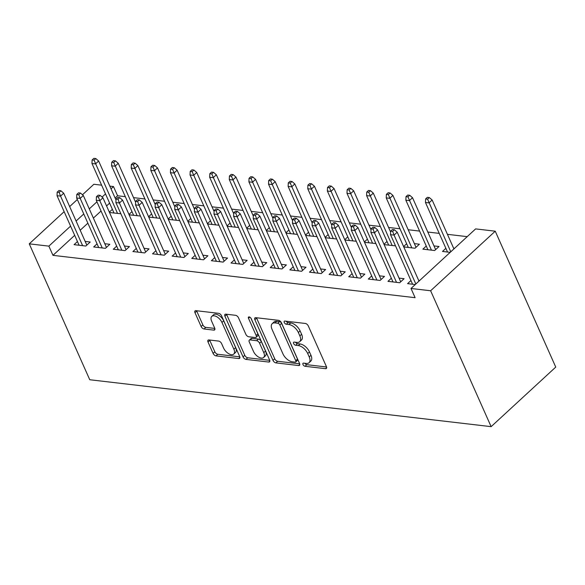 <?xml version="1.0" encoding="UTF-8"?>
<svg xmlns="http://www.w3.org/2000/svg" width="585" height="585" viewBox="0 0 585 585"><rect width="100%" height="100%" fill="white"/><g stroke="black" fill="none" stroke-linecap="round" stroke-linejoin="round"><path stroke-width="0.88" d="M302.993 364.55A1.938 1.046 -132.7 0 0 305.041 366.29L325.501 368.682A2.764 1.492 -132.7 0 0 326.371 368.455A2.764 1.492 -132.7 0 0 326.423 366.649L308.302 325.955A2.764 1.492 -132.7 0 0 305.37 323.468L284.91 321.077A1.938 1.046 -132.7 0 0 284.303 321.231A1.938 1.046 -132.7 0 0 284.266 322.496A1.938 1.046 -132.7 0 0 286.321 324.236L288.968 324.551A8.855 4.775 -132.7 0 1 298.35 332.507L299.864 335.892A8.855 4.775 -132.7 0 1 299.703 341.684A8.855 4.775 -132.7 0 1 296.917 342.408L294.27 342.101A1.938 1.046 -132.7 0 0 293.663 342.254A1.938 1.046 -132.7 0 0 293.626 343.527A1.938 1.046 -132.7 0 0 295.681 345.267L298.328 345.574A8.855 4.775 -132.7 0 1 307.71 353.53L309.224 356.923A8.855 4.775 -132.7 0 1 309.063 362.715A8.855 4.775 -132.7 0 1 306.284 363.439L303.637 363.124A1.938 1.046 -132.7 0 0 303.023 363.285A1.938 1.046 -132.7 0 0 302.993 364.55M304.917 363.278A1.938 1.046 -132.7 0 0 306.789 364.682L326.554 366.992M286.189 321.223A1.938 1.046 -132.7 0 0 288.069 322.627L290.716 322.935L288.968 324.551M295.549 342.247A1.938 1.046 -132.7 0 0 297.429 343.658L300.076 343.965L298.328 345.574M208.933 339.943A2.764 1.492 -132.7 0 0 208.063 340.17A2.764 1.492 -132.7 0 0 208.019 341.984L213.101 353.398A2.764 1.492 -132.7 0 0 216.033 355.885L238.753 358.539A2.764 1.492 -132.7 0 0 239.623 358.312A2.764 1.492 -132.7 0 0 239.674 356.506L221.554 315.812A2.764 1.492 -132.7 0 0 218.622 313.326L195.902 310.664A2.764 1.492 -132.7 0 0 195.032 310.891A2.764 1.492 -132.7 0 0 194.98 312.704L201.123 326.496A2.764 1.492 -132.7 0 0 204.055 328.982L213.781 330.115A2.764 1.492 -132.7 0 0 214.644 329.889A2.764 1.492 -132.7 0 0 214.695 328.083L211.653 321.245A7.4 3.985 -132.7 0 1 211.785 316.405A7.4 3.985 -132.7 0 1 216.94 316.843A7.4 3.985 -132.7 0 1 221.956 322.445L233.883 349.238A7.4 3.985 -132.7 0 1 233.751 354.079A7.4 3.985 -132.7 0 1 228.596 353.64A7.4 3.985 -132.7 0 1 223.58 348.031L221.591 343.57A2.764 1.492 -132.7 0 0 218.658 341.084L208.933 339.943M52.972 255.345L415.109 297.685L411.006 288.471L475.627 228.896L495.246 231.192L555.75 367.087L491.129 426.655L89.754 379.738L29.25 243.843L48.869 246.131L52.972 255.345L74.683 235.331M411.006 288.471L430.626 290.76L491.129 426.655M272.983 360.397A2.764 1.492 -132.7 0 0 275.915 362.883L298.642 365.545A2.764 1.492 -132.7 0 0 299.513 365.318A2.764 1.492 -132.7 0 0 299.557 363.504L281.443 322.81A2.764 1.492 -132.7 0 0 278.511 320.324L255.784 317.67A2.764 1.492 -132.7 0 0 254.914 317.896A2.764 1.492 -132.7 0 0 254.87 319.702L272.983 360.397L274.731 358.788A2.764 1.492 -132.7 0 0 277.663 361.274L299.688 363.848M268.698 362.042L245.978 359.387A2.764 1.492 -132.7 0 1 243.046 356.901L224.925 316.207A2.764 1.492 -132.7 0 1 224.976 314.394A2.764 1.492 -132.7 0 1 225.847 314.167L235.565 315.308A2.764 1.492 -132.7 0 1 238.497 317.794L245.846 334.298A2.764 1.492 -132.7 0 0 248.779 336.784L255.228 337.538A2.764 1.492 -132.7 0 0 256.098 337.311A2.764 1.492 -132.7 0 0 256.15 335.498L248.501 318.32A1.938 1.046 -132.7 0 1 248.537 317.048A1.938 1.046 -132.7 0 1 249.883 317.165A1.938 1.046 -132.7 0 1 251.199 318.635L269.619 360.009A2.764 1.492 -132.7 0 1 269.568 361.815A2.764 1.492 -132.7 0 1 268.698 362.042L269.861 360.967M97.066 243.835L93.688 246.95L105.454 248.325L109.819 244.303L104.795 243.718M129.117 214.812L140.48 216.04M128.949 214.439L131.991 211.631M136.298 248.42L132.919 251.543L144.692 252.917L149.058 248.888L144.027 248.303M168.348 219.397L179.712 220.625M168.188 219.024L171.229 216.223M175.537 253.012L172.158 256.128L183.924 257.502L188.29 253.48L183.266 252.888M207.587 223.982L218.951 225.21M207.419 223.616L210.461 220.808M214.768 257.597L211.39 260.713L223.163 262.087L227.528 258.065L222.497 257.473M246.819 228.567L258.182 229.803M246.658 228.201L249.7 225.393M254.007 262.182L250.629 265.298L262.394 266.672L266.76 262.65L261.736 262.065M286.058 233.159L297.421 234.388M285.889 232.786L288.931 229.978M293.239 266.767L289.86 269.89L301.633 271.264L305.999 267.235L300.968 266.65M325.289 237.744L336.653 238.972M325.128 237.371L328.17 234.57M332.477 271.36L329.099 274.475L340.865 275.849L345.23 271.828L340.207 271.235M364.528 242.329L375.892 243.557M364.36 241.963L367.402 239.155M371.709 275.945L368.331 279.06L380.104 280.434L384.469 276.412L379.438 275.82M403.76 246.914L415.028 248.237L419.394 244.208L414.37 243.623M403.599 246.548L406.641 243.74M415.262 284.544L407.57 283.645L410.948 280.529M419.628 280.522L418.677 280.412M454.56 248.318L453.602 248.208M450.194 252.347L442.494 251.448L445.872 248.325M125.336 196.677L117.585 195.77L115.128 198.044M109.607 203.127L106.565 205.935M101.051 211.017L93.381 218.088M87.867 223.177L80.196 230.241M467.218 236.647L447.423 234.329M439.218 233.371L427.81 232.04M419.599 231.082L408.191 229.744M399.979 228.786L388.572 227.455M380.367 226.49L368.952 225.159M360.748 224.201L349.34 222.863M341.128 221.905L329.721 220.574M321.509 219.609L310.101 218.278M301.897 217.32L290.482 215.982M282.277 215.024L270.87 213.693M262.658 212.735L251.25 211.397M243.038 210.439L231.631 209.108M223.426 208.143L212.011 206.812M203.807 205.854L192.399 204.516M184.187 203.558L172.78 202.227M164.568 201.262L153.16 199.931M144.956 198.973L133.541 197.635M426.26 246.036L422.875 249.151L434.648 250.526L439.013 246.504L433.982 245.912M391.328 278.241L387.95 281.356L399.723 282.73L404.089 278.701L399.058 278.116M384.148 244.625L395.511 245.854M383.979 244.252L387.021 241.451M352.097 273.648L348.711 276.764L360.484 278.146L364.85 274.116L359.819 273.531M344.909 240.04L356.272 241.269M344.748 239.667L347.79 236.859M312.858 269.063L309.48 272.179L321.253 273.553L325.618 269.531L320.587 268.939M305.677 235.448L317.041 236.684M305.509 235.082L308.551 232.274M273.626 264.478L270.241 267.594L282.014 268.968L286.379 264.946L281.348 264.354M266.438 230.863L277.802 232.091M266.277 230.49L269.319 227.689M234.388 259.894L231.009 263.009L242.775 264.383L247.148 260.354L242.117 259.769M227.207 226.278L238.563 227.506M227.038 225.905L230.08 223.104M195.156 255.301L191.77 258.416L203.543 259.798L207.909 255.769L202.878 255.184M187.968 221.693L199.331 222.922M187.807 221.32L190.849 218.512M155.917 250.716L152.539 253.831L164.305 255.206L168.677 251.184L163.646 250.592M148.736 217.101L160.093 218.337M148.568 216.735L151.61 213.927M116.686 246.131L113.3 249.247L125.073 250.621L129.439 246.599L124.408 246.007M109.497 212.516L120.861 213.744M109.337 212.143L112.379 209.342M77.447 241.546L74.068 244.662L85.834 246.036L90.207 242.007L85.176 241.422M109.826 186.132L113.49 186.556L111.026 188.831M105.505 193.913L102.097 197.065M96.949 201.803L89.278 208.874M83.765 213.964L76.094 221.028M70.58 226.117L48.869 246.131M82.478 194.768L93.871 184.268L101.615 185.174M77.33 199.514L69.666 206.585M64.145 211.668L29.25 243.843M117.585 195.77L113.49 186.556M430.626 290.76L495.246 231.192M309.063 362.715L310.81 361.099A8.855 4.775 -132.7 0 0 310.971 355.307L309.224 356.923M300.076 343.965A8.855 4.775 -132.7 0 1 309.458 351.921L310.971 355.307M299.703 341.684L301.45 340.075A8.855 4.775 -132.7 0 0 301.604 334.284L299.864 335.892M290.716 322.935A8.855 4.775 -132.7 0 1 300.098 330.891L301.604 334.284M256.479 317.75A2.764 1.492 -132.7 0 0 256.61 318.094L274.731 358.788M295.111 362.13A1.938 1.046 -132.7 0 0 295.725 361.969A1.938 1.046 -132.7 0 0 295.754 360.704L279.849 324.982A1.938 1.046 -132.7 0 0 277.802 323.242L275.008 322.913A8.855 4.775 -132.7 0 0 272.222 323.637A8.855 4.775 -132.7 0 0 272.069 329.428L282.935 353.845A8.855 4.775 -132.7 0 0 292.317 361.801L295.111 362.13M295.725 361.969L297.465 360.36A1.938 1.046 -132.7 0 0 297.502 359.095L295.754 360.704M272.222 323.637L273.97 322.028A8.855 4.775 -132.7 0 1 276.756 321.304L279.542 321.633A1.938 1.046 -132.7 0 1 281.597 323.373L297.502 359.095M269.751 360.353L247.718 357.779L245.978 359.387M226.541 314.247A2.764 1.492 -132.7 0 0 226.673 314.591L244.786 355.292A2.764 1.492 -132.7 0 0 247.718 357.779M256.098 337.311L257.846 335.702A2.764 1.492 -132.7 0 0 257.897 333.889L250.833 318.028M253.473 351.424A7.4 3.985 -132.7 0 0 258.49 357.025A7.4 3.985 -132.7 0 0 263.645 357.464A7.4 3.985 -132.7 0 0 263.776 352.623L259.572 343.19A2.764 1.492 -132.7 0 0 256.639 340.704L250.19 339.943A2.764 1.492 -132.7 0 0 249.32 340.17A2.764 1.492 -132.7 0 0 249.268 341.984L253.473 351.424M263.645 357.464L265.385 355.855A7.4 3.985 -132.7 0 0 265.524 351.015L263.776 352.623M249.32 340.17L251.067 338.561A2.764 1.492 -132.7 0 1 251.938 338.335L258.387 339.088A2.764 1.492 -132.7 0 1 261.32 341.574L265.524 351.015M233.751 354.079L235.499 352.47A7.4 3.985 -132.7 0 0 235.631 347.629L233.883 349.238M211.785 316.405L213.532 314.788A7.4 3.985 -132.7 0 1 218.688 315.235A7.4 3.985 -132.7 0 1 223.697 320.836L235.631 347.629M196.597 310.752A2.764 1.492 -132.7 0 0 196.728 311.096L202.871 324.887A2.764 1.492 -132.7 0 0 205.803 327.373L214.827 328.426M209.635 340.024A2.764 1.492 -132.7 0 0 209.766 340.375L214.849 351.79A2.764 1.492 -132.7 0 0 217.781 354.276L239.806 356.85M429.324 197.562L427.364 197.328L425.617 198.937L427.577 199.171L429.324 197.562L432.139 200.004L428.995 202.9L425.463 202.483L447.525 252.033M427.577 199.171L450.772 251.806M432.139 200.004L453.916 248.91M425.463 202.483L425.617 198.937M418.984 281.114L397.208 232.201L394.071 235.104L415.847 284.01M392.652 231.375L394.392 229.759L392.433 229.532L390.685 231.141L392.652 231.375L394.071 235.104L390.539 234.687L412.593 284.237M397.208 232.201L394.392 229.759M390.685 231.141L390.539 234.687M409.705 195.266L407.745 195.039L405.997 196.648L407.957 196.874L409.705 195.266L412.52 197.708L409.376 200.604L405.851 200.194L427.906 249.736M407.957 196.874L431.438 250.153M412.52 197.708L435.635 249.619M405.851 200.194L405.997 196.648M390.085 192.97L388.126 192.743L386.378 194.352L388.345 194.586L390.085 192.97L392.908 195.412L389.764 198.315L386.232 197.898L408.286 247.448M388.345 194.586L411.818 247.857M392.908 195.412L416.015 247.323M386.232 197.898L386.378 194.352M400.703 281.824L377.596 229.912L374.451 232.808L396.513 282.358M373.033 229.079L374.78 227.47L372.813 227.236L371.065 228.852L373.033 229.079L374.451 232.808L370.919 232.399L392.981 281.941M377.596 229.912L374.78 227.47M371.065 228.852L370.919 232.399M381.091 279.528L357.976 227.616L354.832 230.512L376.894 280.061M353.413 226.783L355.161 225.174L353.201 224.947L351.453 226.556L353.413 226.783L354.832 230.512L351.3 230.102L373.362 279.645M357.976 227.616L355.161 225.174M351.453 226.556L351.3 230.102M370.473 190.681L368.506 190.447L366.766 192.063L368.726 192.289L370.473 190.681L373.288 193.123L370.144 196.019L366.612 195.609L388.674 245.152M368.726 192.289L392.206 245.568M373.288 193.123L390.648 232.106M366.612 195.609L366.766 192.063M350.854 188.385L348.894 188.158L347.146 189.767L349.106 189.993L350.854 188.385L353.669 190.827L350.525 193.723L346.993 193.313L369.055 242.863M349.106 189.993L372.586 243.272M353.669 190.827L371.029 229.817M346.993 193.313L347.146 189.767M361.471 277.231L338.357 225.32L335.212 228.223L357.274 277.765M333.794 224.494L335.541 222.878L333.582 222.651L331.834 224.26L333.794 224.494L335.212 228.223L331.68 227.806L353.742 277.356M338.357 225.32L335.541 222.878M331.834 224.26L331.68 227.806M341.852 274.943L318.737 223.031L315.6 225.927L337.655 275.476M314.182 222.198L315.922 220.589L313.962 220.355L312.214 221.971L314.182 222.198L315.6 225.927L312.068 225.517L334.123 275.06M318.737 223.031L315.922 220.589M312.214 221.971L312.068 225.517M331.234 186.096L329.275 185.862L327.527 187.471L329.487 187.705L331.234 186.096L334.05 188.531L330.905 191.434L327.381 191.017L349.435 240.567M329.487 187.705L352.967 240.976M334.05 188.531L351.409 227.521M327.381 191.017L327.527 187.471M322.233 272.647L299.125 220.735L295.981 223.631L318.043 273.18M294.562 219.901L296.31 218.293L294.343 218.066L292.595 219.675L294.562 219.901L295.981 223.631L292.449 223.221L314.511 272.771M299.125 220.735L296.31 218.293M292.595 219.675L292.449 223.221M311.615 183.8L309.655 183.573L307.907 185.182L309.874 185.408L311.615 183.8L314.438 186.242L311.293 189.138L307.761 188.728L329.816 238.27M309.874 185.408L333.348 238.687M314.438 186.242L331.79 225.225M307.761 188.728L307.907 185.182M302.62 270.35L279.506 218.446L276.361 221.342L298.423 270.884M274.943 217.613L276.69 216.004L274.731 215.77L272.983 217.379L274.943 217.613L276.361 221.342L272.829 220.925L294.891 270.475M279.506 218.446L276.69 216.004M272.983 217.379L272.829 220.925M292.003 181.504L290.036 181.277L288.295 182.886L290.255 183.112L292.003 181.504L294.818 183.946L291.674 186.849L288.142 186.432L310.204 235.982M290.255 183.112L313.736 236.391M294.818 183.946L312.178 222.936M288.142 186.432L288.295 182.886M283.001 268.062L259.886 216.15L256.742 219.046L278.804 268.595M255.323 215.317L257.071 213.708L255.111 213.481L253.363 215.09L255.323 215.317L256.742 219.046L253.21 218.636L275.272 268.179M259.886 216.15L257.071 213.708M253.363 215.09L253.21 218.636M272.383 179.215L270.424 178.981L268.676 180.589L270.636 180.823L272.383 179.215L275.199 181.657L272.054 184.553L268.522 184.136L290.584 233.686M270.636 180.823L294.116 234.095M275.199 181.657L292.558 220.64M268.522 184.136L268.676 180.589M263.382 265.765L240.267 213.854L237.13 216.757L259.184 266.299M235.704 213.028L237.452 211.412L235.492 211.185L233.744 212.794L235.704 213.028L237.13 216.757L233.598 216.34L255.652 265.89M240.267 213.854L237.452 211.412M233.744 212.794L233.598 216.34M252.764 176.919L250.804 176.692L249.056 178.301L251.016 178.527L252.764 176.919L255.579 179.361L252.435 182.257L248.91 181.847L270.965 231.389M251.016 178.527L274.497 231.806M255.579 179.361L272.939 218.351M248.91 181.847L249.056 178.301M243.762 263.477L220.655 211.565L217.51 214.461L239.565 264.01M216.092 210.732L217.839 209.123L215.872 208.889L214.125 210.505L216.092 210.732L217.51 214.461L213.978 214.052L236.04 263.594M220.655 211.565L217.839 209.123M214.125 210.505L213.978 214.052M233.144 174.623L231.185 174.396L229.437 176.005L231.404 176.239L233.144 174.623L235.967 177.065L232.823 179.968L229.291 179.551L251.345 229.101M231.404 176.239L254.877 229.51M235.967 177.065L253.32 216.055M229.291 179.551L229.437 176.005M224.15 261.181L201.035 209.269L197.891 212.165L219.953 261.714M196.472 208.435L198.22 206.827L196.26 206.6L194.512 208.209L196.472 208.435L197.891 212.165L194.359 211.755L216.421 261.298M201.035 209.269L198.22 206.827M194.512 208.209L194.359 211.755M213.532 172.334L211.565 172.1L209.825 173.716L211.785 173.942L213.532 172.334L216.348 174.776L213.203 177.672L209.671 177.262L231.733 226.805M211.785 173.942L235.265 227.221M216.348 174.776L233.708 213.759M209.671 177.262L209.825 173.716M204.531 258.884L181.416 206.973L178.271 209.876L200.333 259.418M176.853 206.147L178.6 204.531L176.641 204.304L174.893 205.913L176.853 206.147L178.271 209.876L174.739 209.459L196.801 259.009M181.416 206.973L178.6 204.531M174.893 205.913L174.739 209.459M193.913 170.038L191.953 169.811L190.205 171.42L192.165 171.646L193.913 170.038L196.728 172.48L193.584 175.376L190.052 174.966L212.114 224.516M192.165 171.646L215.646 224.925M196.728 172.48L214.088 211.47M190.052 174.966L190.205 171.42M184.911 256.596L161.796 204.684L158.659 207.58L180.714 257.129M157.233 203.851L158.981 202.242L157.021 202.008L155.274 203.624L157.233 203.851L158.659 207.58L155.127 207.17L177.182 256.713M161.796 204.684L158.981 202.242M155.274 203.624L155.127 207.17M174.293 167.749L172.334 167.515L170.586 169.123L172.546 169.357L174.293 167.749L177.109 170.184L173.964 173.087L170.44 172.67L192.494 222.22M172.546 169.357L196.026 222.629M177.109 170.184L194.469 209.174M170.44 172.67L170.586 169.123M165.292 254.299L142.184 202.388L139.04 205.284L161.094 254.833M137.621 201.554L139.369 199.946L137.402 199.719L135.654 201.328L137.621 201.554L139.04 205.284L135.508 204.874L157.57 254.424M142.184 202.388L139.369 199.946M135.654 201.328L135.508 204.874M154.674 165.453L152.714 165.226L150.967 166.835L152.934 167.061L154.674 165.453L157.497 167.895L154.352 170.791L150.82 170.381L172.875 219.923M152.934 167.061L176.407 220.34M157.497 167.895L174.849 206.878M150.82 170.381L150.967 166.835M145.68 252.003L122.565 200.099L119.42 202.995L141.482 252.537M118.002 199.266L119.749 197.657L117.79 197.423L116.042 199.032L118.002 199.266L119.42 202.995L115.888 202.578L137.95 252.128M122.565 200.099L119.749 197.657M116.042 199.032L115.888 202.578M135.062 163.156L133.095 162.93L131.354 164.539L133.314 164.765L135.062 163.156L137.877 165.599L134.733 168.502L131.201 168.085L153.263 217.635M133.314 164.765L156.795 218.044M137.877 165.599L155.237 204.589M131.201 168.085L131.354 164.539M126.06 249.715L102.945 197.803L99.801 200.699L121.863 250.248M98.382 196.97L100.13 195.361L98.17 195.134L96.423 196.743L98.382 196.97L99.801 200.699L96.269 200.289L118.331 249.832M102.945 197.803L100.13 195.361M96.423 196.743L96.269 200.289M115.442 160.868L113.483 160.634L111.735 162.242L113.695 162.476L115.442 160.868L118.258 163.31L115.113 166.206L111.581 165.789L133.643 215.339M113.695 162.476L137.175 215.748M118.258 163.31L135.618 202.293M111.581 165.789L111.735 162.242M106.441 247.418L83.326 195.507L80.189 198.41L102.243 247.952M78.763 194.681L80.511 193.065L78.551 192.838L76.803 194.447L78.763 194.681L80.189 198.41L76.657 197.993L98.711 247.543M83.326 195.507L80.511 193.065M76.803 194.447L76.657 197.993M95.823 158.572L93.863 158.345L92.116 159.954L94.075 160.18L95.823 158.572L98.638 161.014L95.494 163.91L91.969 163.5L114.024 213.042M94.075 160.18L117.556 213.459M98.638 161.014L115.998 200.004M91.969 163.5L92.116 159.954M86.821 245.13L63.714 193.218L60.569 196.114L82.624 245.663M59.151 192.385L60.898 190.776L58.931 190.542L57.184 192.158L59.151 192.385L60.569 196.114L57.037 195.704L79.099 245.247M63.714 193.218L60.898 190.776M57.184 192.158L57.037 195.704M306.789 364.682L305.041 366.29M288.069 322.627L286.321 324.236M297.429 343.658L295.681 345.267M309.458 351.921L307.71 353.53M300.098 330.891L298.35 332.507M326.664 367.607L325.501 368.682M256.61 318.094L254.87 319.702M299.805 364.47L298.642 365.545M277.663 361.274L275.915 362.883M281.597 323.373L279.849 324.982M279.542 321.633L277.802 323.242M276.756 321.304L275.008 322.913M244.786 355.292L243.046 356.901M226.673 314.591L224.925 316.207M257.897 333.889L256.15 335.498M249.802 317.121L248.501 318.32M261.32 341.574L259.572 343.19M258.387 339.088L256.639 340.704M251.938 338.335L250.19 339.943M223.697 320.836L221.956 322.445M214.944 329.041L213.781 330.115M205.803 327.373L204.055 328.982M202.871 324.887L201.123 326.496M196.728 311.096L194.98 312.704M239.916 357.464L238.753 358.539M217.781 354.276L216.033 355.885M214.849 351.79L213.101 353.398M209.766 340.375L208.019 341.984"/></g></svg>
